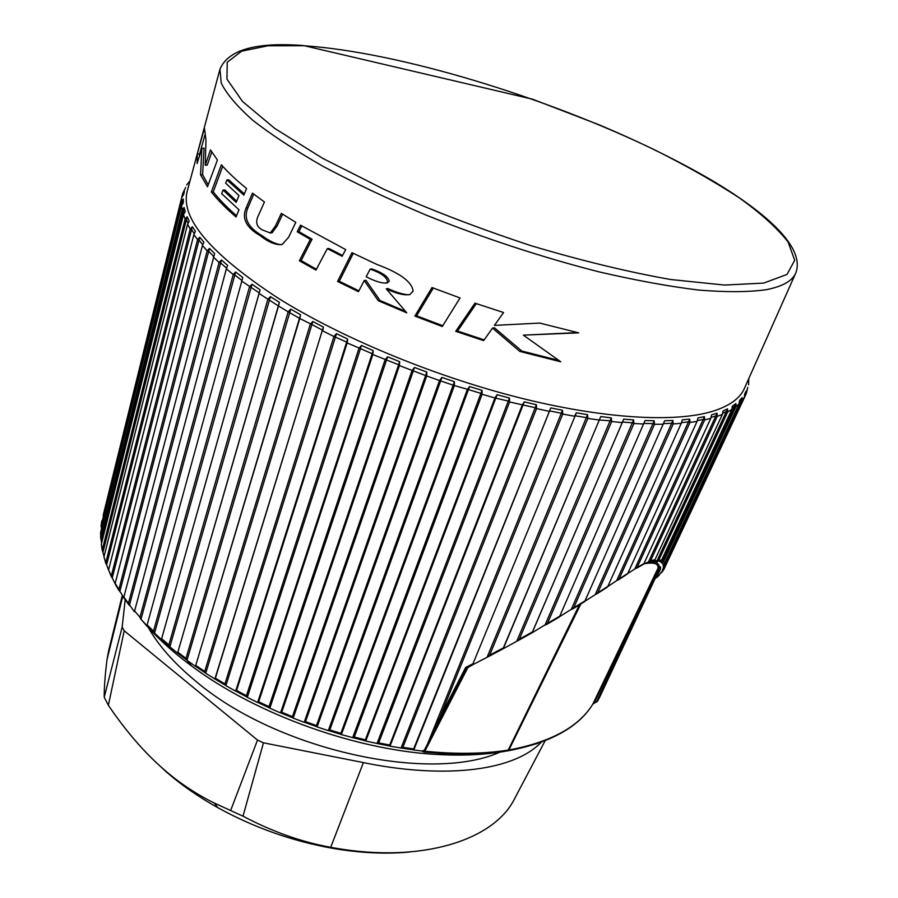 <?xml version="1.0" encoding="UTF-8"?>
<svg xmlns="http://www.w3.org/2000/svg" width="898" height="898" viewBox="0 0 898 898"><rect width="100%" height="100%" fill="white"/><g stroke="black" fill="none" stroke-linecap="round" stroke-linejoin="round"><path stroke-width="1.35" d="M155.017 761.437L166.702 772.235C181.598 785.133 198.638 796.941 217.821 807.672C253.865 827.541 292.131 841.089 332.642 848.329C360.188 853.055 385.938 854.267 409.881 851.989M108.703 650.534L107.008 659.581C105.044 675.498 104.112 688.048 104.224 697.207L108.366 705.278C126.001 731.286 144.567 752.737 164.053 769.642C179.308 782.91 196.045 794.034 214.24 803.014L242.999 816.181C272.251 831.627 301.481 842.01 330.711 847.319L334.236 847.948C421.903 863.528 493.429 840.146 514.139 799.579L545.153 740.693M125.192 599.842L122.162 627.096L124.205 630.778L257.513 740.075L263.462 742.826L363.398 762.593C438.078 778.05 511.501 773.279 541.382 742.13M263.462 742.826L242.999 816.181M257.513 740.075L230.685 810.389M124.205 630.778L108.366 705.278M122.162 627.096L104.224 697.207M507.55 750.84C488.029 754.466 466.23 755.768 442.164 754.724C359.941 751.637 257.457 715.347 191.611 666.002C172.124 651.566 155.904 636.738 142.973 621.517M508.874 749.819L506.921 750.986L508.021 750.807L537.285 743.566M422.307 751.042L413.776 749.987L413.641 748.954L550.766 407.905L549.61 410.88L561.306 413.237L427.437 744.251L424.428 750.021L422.049 751.233L424.193 752.053L446.811 753.748C468.801 754.713 488.972 753.77 507.314 750.908L508.964 749.695L560.229 644.876M401.675 748.101L389.968 746.182L389.698 745.059L522.209 405.144L524.264 401.855L536.353 404.729L536.566 408.556L402.854 747.361L401.675 748.101L413.596 749.864M377.575 743.589L365.755 741.03L365.351 739.84L494.921 397.949L497.088 394.705L509.447 398.072L509.581 401.934L378.698 742.859L377.575 743.589L389.743 746.025M353.206 737.752L341.375 734.598L340.858 733.318L467.252 389.721L469.531 386.544L482.024 390.361L482.08 394.244L354.261 737.034L353.206 737.752L365.475 740.85M439.526 380.539L454.354 385.568L329.779 729.951L328.298 730.624L317.095 726.931L316.466 725.55L439.526 380.539L441.895 377.429L454.388 381.661L454.354 385.568L468.419 389.564L341.375 734.598M235.658 691.168L225.881 685.668L224.938 683.939L333.933 336.492L346.673 342.104L235.658 691.168L236.556 690.472L347.167 342.901L372.165 353.7L257.614 702.483L258.669 701.798L372.816 354.53L398.622 364.745L280.535 712.911L281.736 712.237L399.419 365.598L426.696 375.981L305.522 721.644L304.175 722.318L293.163 718.097L292.434 716.638L412.036 370.515L414.472 367.473L426.831 372.075L426.696 375.981L439.526 380.561M280.535 712.911L269.827 708.208L269.018 706.647L385.085 359.75L387.588 356.775L399.666 361.692L399.419 365.598L398.622 364.745L399.666 361.692M257.614 702.483L247.32 697.353L246.434 695.714L358.953 348.368L361.501 345.461L373.186 350.647L372.816 354.53L372.165 353.7L373.186 350.647M215.071 679.09L205.709 673.264L204.722 671.457L310.27 324.268L312.841 321.506L323.37 327.04L215.071 679.09L225.398 685.264M288.179 311.819L299.786 318.498L195.45 666.361L186.975 660.299L185.976 658.402L288.179 311.819L290.75 309.137L300.538 314.749L299.786 318.498L311.887 324.548L205.709 673.264M169.307 646.336L161.416 639.511L259.084 293.466L278.503 306.005L177.568 653.138L169.868 646.886L168.846 644.932L267.873 299.292L270.421 296.666L279.39 302.312L278.503 306.005L288.168 311.842M161.416 639.511L153.996 632.663L153.491 631.171L249.498 286.799L252.012 284.239L260.094 289.852L259.084 293.466M146.969 625.704L140.492 618.789L139.987 617.252L233.211 274.474L235.669 271.982L242.797 277.504L147.137 624.873L146.969 625.704L153.996 632.663M226.363 268.839L134.397 611.729L128.436 603.321L219.09 262.429L221.48 259.993L227.621 265.381L226.363 268.839L233.199 274.496M123.767 597.709L118.873 589.515L207.191 250.778L209.503 248.398L214.644 253.584L123.857 597.047L128.762 604.68M115.135 583.779L111.33 575.932L197.571 239.598L199.794 237.263L203.913 242.236L202.432 245.513L115.202 583.318L119.03 590.603L115.157 584.059M108.546 570.017L105.807 562.698L190.219 228.99L192.352 226.7L195.438 231.403L193.867 234.591L197.56 239.62L198.997 240.17L112.183 578.132M104.045 556.524L102.282 549.902L185.111 219.011L187.143 216.755L189.22 221.166L187.559 224.264L190.208 229.012L191.566 229.574L106.604 564.921M101.631 543.077L100.711 537.644L182.204 209.717L184.124 207.494L185.224 211.602L183.484 214.6L185.1 219.033M101.564 528.484L101.036 525.992L181.43 201.163L183.248 198.974L183.383 202.735L181.576 205.653L182.193 209.739L183.372 210.312L101.339 539.9M656.842 562.889L657.819 560.779M659.48 574.978L656.011 577.874L660.906 572.879M747.765 387.386L746.249 393.672L663.948 569.265L660.681 572.958L662.623 571.341M735.99 406.581L739.121 403.842L739.57 400.429L742.13 397.612L742.163 400.474L665.048 565.123L664.857 566.941L744.319 397.399L744.655 394.031L746.283 390.911L746.283 393.593M710.789 418.356L643.945 563.618L637.086 567.502L704.672 419.882L710.778 418.378L711.586 414.887L717.042 413.215L717.255 416.346L650.579 560.734L655.001 559.69L722.385 414.382L723.058 410.936L727.537 408.848L727.706 411.879L658.975 559.69L661.478 560.386L731.825 409.51L732.375 406.087L735.889 403.617L736.001 406.57L663.521 561.733L664.565 563.169L739.133 403.819M681.256 423.34L607.856 586.349L597.698 592.871L673.219 423.901L681.256 423.362L682.334 419.86L689.675 419.097L689.978 422.419L619.036 579.064L627.803 573.351L697.072 421.364L698.004 417.884L704.414 416.65L704.672 419.882L703.201 419.422L634.774 569.051L627.736 573.508M562.732 414.068L574.552 416.234L576.348 412.822L587.539 414.663L587.842 418.378L489.635 655.147L503.396 647.862L600.728 416.571L611.314 417.884L611.639 421.532L519.347 639.196L532.447 631.911L623.706 419.142L633.573 419.916L633.921 423.486L547.488 623.335L559.768 616.151L645.067 420.522L654.159 420.769L654.496 424.271L573.721 607.789L585.025 600.852L664.655 420.758L672.894 420.489L673.219 423.901L671.682 423.317L595.161 594.734L584.822 601.278M550.766 407.905L562.474 410.274L562.743 414.045L439.683 717.895L465.658 667.461L472.943 663.768L575.169 415.774L472.943 663.768M111.408 576.886L108.579 569.882L193.867 234.591M105.818 563.473L103.966 556.839L187.559 224.264M102.249 550.485L101.328 544.278L183.484 214.6M100.666 538.014L100.632 532.289L181.576 205.653M101.003 526.149L181.418 201.186M185.695 187.48L182.709 193.396L103.135 515.486M748.651 384.838L748.707 378.709M744.408 388.385C740.075 398.353 729.479 405.997 712.63 411.306C674.802 422.879 602.378 418.872 516.979 397.129C431.624 375.319 339.792 336.918 277.359 297.676C210.098 253.393 180.071 217.866 187.278 191.094L219.954 69.18L221.222 83.031C226.543 93.908 237.038 106.301 252.708 120.197C271.376 134.823 294.892 150.247 323.246 166.467C354.081 182.866 388.116 198.974 425.371 214.779C483.887 238.239 541.921 257.299 599.482 271.971C635.952 280.412 669.032 286.451 698.711 290.065C725.887 292.265 748.303 292.164 765.972 289.751C782.405 286.574 792.328 281.007 795.74 273.071L744.408 388.385M387.509 281.635C386.825 277.1 381.033 272.925 370.144 269.108L366.182 276.752C374.646 281.13 381.201 283.218 385.848 283.05L389.227 281.422C388.531 276.887 382.739 272.723 371.851 268.917L370.144 269.108M197.268 154.007L197.122 163.526L201.882 148.226L200.557 174.773L207.483 186.773L217.417 160.001L210.514 149.921L205.215 165.153L205.99 139.998L204.463 128.268L197.268 154.007L199.659 153.962L204.811 135.329M211.356 191.959C217.574 199.839 225.802 208.179 236.039 216.968L239.003 209.784L221.66 193.642L223.052 190.028L236.174 202.432L238.969 195.54L225.679 183.203L226.958 179.892L243.818 195.102L246.557 188.49C236.286 180.161 227.89 172.259 221.379 164.783L211.356 191.959L213.253 191.88C219.157 199.412 226.925 207.359 236.544 215.744M275.45 225.959L281.332 213.365L295.79 222.345L288.55 237.398L282.163 244.458C275.888 245.244 268.569 242.314 260.207 235.691C246.277 227.632 241.573 218.394 246.108 207.977L252.473 193.16L264.439 201.983L258.613 215.037C255.088 221.986 256.458 227.003 262.699 230.068L270.298 232.997L275.45 225.959L277.179 225.836L282.623 214.195M297.227 231.785L300.538 225.174L345.73 249.61L342.093 256.278L327.299 248.645L315.939 270.096L299.404 260.768L310.36 239.384L297.227 231.785L298.944 231.65L301.807 225.914M337.569 281.456L358.47 291.659L364.229 280.513L378.283 300.729L406.772 312.83L386.219 288.808C396.332 293.624 404.223 295.532 409.892 294.533L413.114 291.12C412.014 281.871 399.992 273.003 377.048 264.517L351.971 252.697L337.569 281.456L339.276 281.254L358.897 290.84M414.865 316.074L442.265 326.502L460.057 297.979L431.994 287.54L414.865 316.074L416.616 315.804L442.748 325.727M455.746 331.317L483.64 340.634L492.519 328.084L519.807 351.421L560.779 361.804L523.366 335.145L578.705 332.855L539.687 323.067L494.428 325.402L503.576 312.515L474.963 303.176L455.746 331.317L457.565 331.014L484.179 339.871M205.215 165.153L207.236 165.097L211.782 152.031M200.557 174.773L202.6 174.706L204.059 148.192L201.882 148.226M208.19 184.865L202.6 174.706M199.199 156.847L199.659 153.962M236.679 201.197L224.893 189.949L223.052 190.028M244.301 193.934L228.799 179.825L226.958 179.892M222.704 166.276L213.253 191.88M253.775 194.159L247.882 207.876C243.347 218.293 248.039 227.52 261.947 235.557C269.041 240.933 275.428 243.998 281.085 244.75M272.027 232.851L270.332 232.986L272.038 232.863L277.179 225.836M316.399 269.232L301.111 260.6L312.066 239.238L298.944 231.65M342.531 255.47L329.005 248.488L327.299 248.645M405.425 311.303L380.011 300.493L365.946 280.311L364.229 280.513M409.14 294.769C403.64 294.6 396.568 292.546 387.947 288.584L386.219 288.808M353.273 253.337L339.276 281.254M385.837 283.05L389.227 281.422M433.307 288.056L416.616 315.804M558.534 360.334L521.794 351.028L494.405 327.759L492.519 328.084M577.594 332.597L523.366 335.145M476.288 303.636L457.565 331.014M310.36 239.384L312.066 239.238M299.404 260.768L301.111 260.6M378.283 300.729L380.011 300.493M519.807 351.421L521.794 351.028M190.028 180.824L186.638 185.01M182.754 193.227L184.416 191.229L183.641 194.63L181.778 197.459M333.933 336.492L336.503 333.663L347.661 339.051L347.167 342.901L346.673 342.104L347.661 339.051M717.042 413.215L715.841 415.942L717.255 416.346M711.149 417.402L715.841 415.942L648.446 562.013L643.72 564.011M650.579 560.734L648.446 562.013M656.696 577.571L657.841 576.55M665.048 565.123L663.487 566.279L663.195 568.423L664.857 566.941M663.521 561.733L662.006 562.833L663.128 564.516L664.565 563.169M658.975 559.69L657.527 560.756L660.255 561.598L661.478 560.386M649.434 561.71L654.025 560.689L655.001 559.69M655.069 578.66L656.011 577.874M648.581 561.968L656.045 562.485L658.582 564.371L659.592 567.02L640.6 606.341L596.508 702.034M659.693 567.401L660.513 566.93C660.95 568.984 659.615 571.858 656.528 575.539M660.681 572.958L658.818 575.169M662.354 570.466L663.195 568.423L662.23 570.477M663.487 566.279L663.128 564.516M662.006 562.833L660.255 561.598M657.527 560.756L654.025 560.689M637.086 567.502L634.774 569.051M619.036 579.064L607.733 586.607M597.698 592.871L595.161 594.734M573.721 607.789L559.499 616.758M547.488 623.335L532.099 632.798L532.447 631.911M599.078 419.995L610.112 420.792L516.754 641.273L503.116 648.783L503.396 647.862M600.728 416.571L503.307 648.614M519.347 639.196L516.754 641.273M611.314 417.884L610.112 420.792L611.639 421.532L622.191 422.61M643.159 564.427L643.945 563.618M627.085 574.103L627.803 573.351M607.216 587.09L607.856 586.349M584.486 601.581L585.025 600.852M559.364 616.881L559.768 616.151M489.635 655.147L488.063 656.797L473.022 664.576M428.75 741.647L466.455 668.393L465.658 667.461L467.6 667.27M697.387 420.545L703.201 419.422L704.414 416.65M681.548 422.632L688.463 421.892L616.589 580.815M689.675 419.097L688.463 421.892L689.978 422.419M663.701 423.587L671.682 423.317L672.894 420.489M643.956 423.407L652.947 423.632L571.139 609.731M654.159 420.769L652.947 423.632L654.496 424.271M532.211 632.619L622.505 422.038L632.372 422.801L544.918 625.334M633.573 419.916L632.372 422.801L633.921 423.486M576.348 412.822L575.169 415.774L586.349 417.604L487.086 657.257M587.539 414.663L586.349 417.604L587.842 418.378M466.489 668.337L467.061 667.607M423.71 750.683L422.049 751.233M548.846 411.25L549.61 410.88L413.776 749.987M439.683 717.895L427.437 744.251M562.474 410.274L561.306 413.237L562.743 414.045M509.581 401.956L535.197 407.714L401.047 748.101M536.353 404.729L535.197 407.714L536.566 408.556M524.264 401.855L389.968 746.182M494.921 397.949L508.302 401.08L376.992 743.578M509.447 398.072L508.302 401.08L509.581 401.934M497.088 394.705L365.755 741.03M469.531 386.544L468.419 389.564L480.901 393.38L352.656 737.729M482.024 390.361L480.901 393.38L482.08 394.244M454.388 381.661L328.298 730.624M441.895 377.429L317.095 726.931M426.831 372.075L304.175 722.318M414.472 367.473L293.163 718.097M387.588 356.775L269.827 708.208M361.501 345.461L247.32 697.353M336.503 333.663L225.881 685.668M312.841 321.506L311.887 324.548L322.404 330.094L214.869 679.079M323.37 327.04L322.752 330.846M300.538 314.749L195.45 666.361M290.75 309.137L186.975 660.299L191.611 666.002M279.39 302.312L177.568 653.138M270.421 296.666L169.868 646.886M241.652 281.063L259.196 292.86L161.382 639.556M252.012 284.239L154.501 633.191M233.211 274.474L234.805 274.968L140.975 619.328M235.669 271.982L234.805 274.968L241.843 280.423M219.09 262.429L220.639 262.957L129.391 605.454M221.48 259.993L220.639 262.957L226.565 268.165M207.191 250.778L208.695 251.328L119.782 591.681M209.503 248.398L208.695 251.328L213.499 256.211M199.794 237.263L198.997 240.17L202.701 244.671M192.352 226.7L191.566 229.574L194.204 233.603M185.111 219.011L186.369 219.606L103.001 552.147M187.143 216.755L186.369 219.606L187.996 223.074M184.124 207.494L183.372 210.312L184.101 213.095M181.43 201.163L182.496 201.758L101.586 528.249M183.248 198.974L182.563 203.644M182.709 193.396L183.484 194.765M184.416 191.229L183.506 194.754M424.024 750.447L424.855 751.222L424.193 752.053M579.401 604.859L508.201 750.111C483.461 753.961 455.679 754.331 424.855 751.222L468.049 667.192L483.393 659.177M644.147 563.798C653.766 562.047 658.391 563.495 658.043 568.131L592.759 704.256M659.211 567.906L658.021 572.329M508.739 750.055L508.021 750.807M559.622 645.09L580.142 604.388M658.301 568.67L641.61 606.004L640.6 606.341L594.409 702.618L592.938 703.976C578.974 726.774 550.957 742.13 508.897 750.021L580.871 603.939M575.483 613.862L508.964 749.695L507.471 750.874C489.062 753.748 468.846 754.713 446.811 753.748L442.164 754.724M641.61 606.004L597.563 701.158L594.364 703.078M507.617 750.829L508.189 750.762C550.463 742.781 578.694 727.223 592.882 704.077L597.518 701.248L599.92 696.657L596.654 701.989M727.537 408.848L726.336 411.542L727.706 411.879L731.814 409.533M722.789 413.203L726.336 411.542L656.191 562.552M735.889 403.617L734.71 406.289L736.001 406.57M732.285 407.995L734.71 406.289L661.624 562.889M742.13 397.612L740.951 400.25L742.163 400.474M739.626 401.72L740.951 400.25L663.252 566.301M746.283 390.911L745.115 393.515L746.249 393.672M363.398 762.593L330.711 847.319M122.757 596.227L107.008 659.581M147.687 626.434C157.913 644.932 173.943 663.195 195.798 681.212C276.068 749.83 430.602 783.797 500.613 751.862M328.803 730.658L341.049 734.373M304.624 722.351L316.725 726.673M280.917 712.945L292.759 717.805M257.939 702.517L269.389 707.871M235.927 691.191L246.86 696.983M195.596 666.361L205.204 672.838M177.658 653.115L186.47 659.828L177.669 653.115M161.416 639.522L169.363 646.392M742.152 400.486L744.307 397.41M717.255 416.369L722.374 414.405M689.967 422.43L697.061 421.387M654.485 424.283L663.431 424.249M633.909 423.508L643.698 424.013M587.831 418.401L599.078 420.017M402.854 747.361L413.641 748.954M536.555 408.568L548.846 411.273M378.698 742.859L389.698 745.059M354.261 737.034L365.351 739.84M482.08 394.267L494.91 397.971M329.779 729.951L340.858 733.318M305.522 721.644L316.466 725.55M281.736 712.237L292.434 716.638M258.669 701.798L269.018 706.647M236.556 690.472L246.434 695.714M215.61 678.36L224.938 683.939M322.741 330.868L333.933 336.514M196.033 665.609L204.722 671.457M178.006 652.341L185.976 658.402M161.662 638.725L168.846 644.932M147.137 624.873L153.491 631.171M134.509 610.932L139.987 617.252M123.857 597.047L128.436 603.321M213.275 256.985L219.078 262.452M115.202 583.318L118.873 589.515M202.432 245.536L207.191 250.8M108.579 569.882L111.33 575.932M103.966 556.839L105.807 562.698M101.328 544.278L102.282 549.902M100.632 532.289L100.711 537.644M101.788 520.93L101.036 525.992M260.207 235.691L261.947 235.557M246.108 207.977L247.882 207.876M763.749 283.083L787.03 274.418L794.708 260.252L788.04 241.91C777.219 228.092 760.954 213.387 739.234 197.807C715.077 182.058 687.554 166.411 656.651 150.853C545.939 97.051 399.453 52.297 304.007 45.731L268.031 45.776L241.663 51.164L227.239 62.254L226.947 79.114L242.482 101.429L274.631 128.335L322.775 158.396L384.546 189.59C431.309 210.233 480.217 228.945 531.234 245.749C581.635 260.734 628.095 271.982 670.638 279.514L724.574 285.059L763.749 283.083M332.642 848.329L334.236 847.948M217.821 807.672L214.24 803.014M108.433 651.634L122.274 595.497M385.859 283.083L387.577 282.87M795.74 273.071C805.338 248.207 768.497 214.083 711.968 180.386C678.45 160.877 640.566 142.243 598.315 124.485L532.525 99.184L303.58 45.551M302.469 45.484C255.582 42.038 228.081 49.94 219.954 69.18M661.871 572.307L663.734 569.635M658.705 561.003L657.617 560.734M654.215 560.599L649.714 561.587M654.653 562.002L658.548 560.958M643.473 564.281L636.379 568.322M627.376 574.013L618.228 579.996M607.43 587.067L596.743 593.948M584.598 601.626L572.61 609.024M559.375 616.993L546.22 624.705M532.099 632.798L517.922 640.712M472.775 664.733L466.477 668.381L424.608 749.729M503.116 648.783L488.063 656.797M423.744 750.661L422.79 751.042M153.884 632.54L146.958 625.67M128.672 604.545L123.778 597.821M654.822 562.058L648.176 562.103M657.605 573.216L599.92 696.657"/></g></svg>
